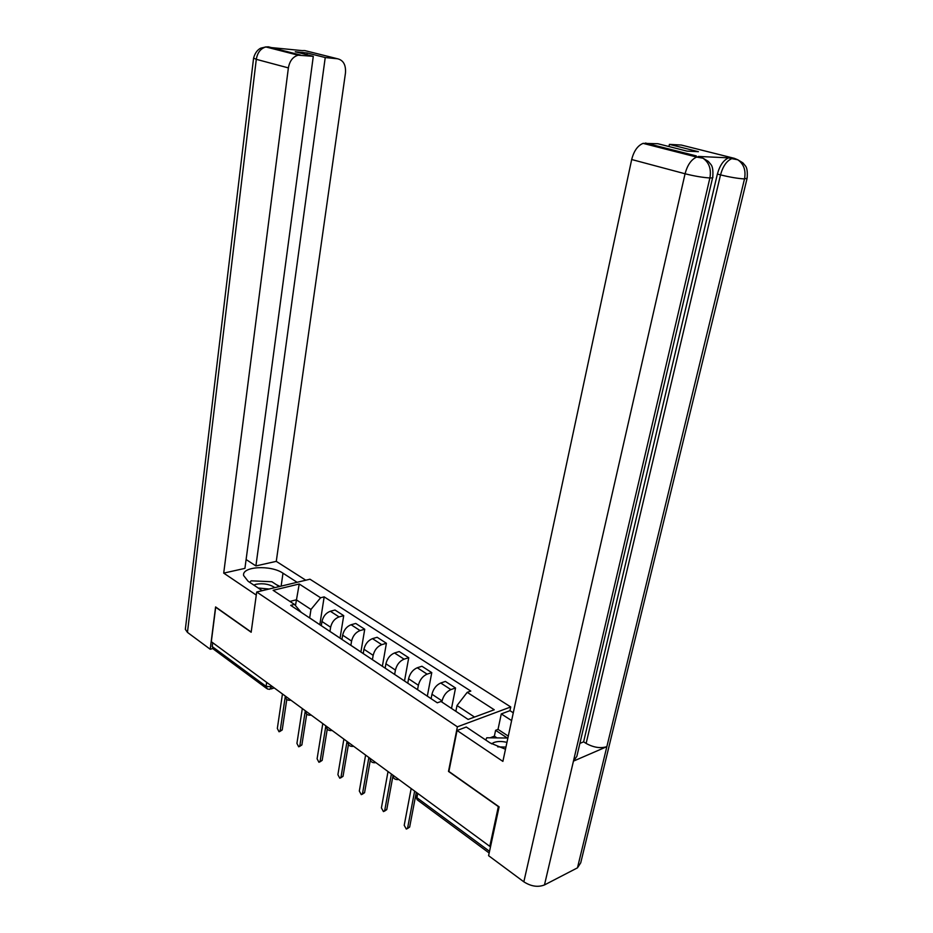 <?xml version="1.0" encoding="UTF-8"?>
<svg xmlns="http://www.w3.org/2000/svg" width="933" height="933" viewBox="0 0 933 933"><rect width="100%" height="100%" fill="white"/><g stroke="black" fill="none" stroke-linecap="round" stroke-linejoin="round"><path stroke-width="1.4" d="M496.986 737.898L494.373 736.16L495.598 730.317L498.024 729.384L501.278 713.92L509.943 710.666L510.748 706.957L309.966 579.206L256.703 592L457.38 726.819L448.493 771.428L498.35 806.602L489.79 846.348L211.325 641.694L215.698 607.231L251.164 632.247L256.703 592M266.441 688.309L213.505 649.158L212.223 646.592L266.103 686.373L272.844 686.91M212.712 642.72L212.223 646.592M490.688 845.928L489.79 846.348M441.857 702.036L442.067 700.928C443.548 695.388 446.487 691.61 450.872 689.592L455.537 687.994L445.391 681.428L440.726 683.003C436.329 684.974 433.413 688.717 431.956 694.234L431.163 698.362M429.378 697.546L431.862 699.202M451.514 708.439L455.537 687.994M421.658 692.368L419.22 690.793M417.552 689.685L418.381 685.254C419.803 679.784 422.707 676.075 427.104 674.139L431.769 672.623L421.938 666.255L417.273 667.748C412.876 669.661 409.984 673.323 408.572 678.769L407.803 682.979M405.598 681.743L408.106 683.411M427.326 696.123L431.769 672.623M398.228 676.787L395.767 675.2M394.636 674.454L395.417 670.069C396.793 664.669 399.674 661.03 404.071 659.165L408.736 657.718L399.196 651.549L394.531 652.972C390.146 654.803 387.277 658.406 385.912 663.783L385.154 668.145M382.565 666.419L385.096 668.11M404.502 680.962L408.736 657.718M375.509 661.684L373.037 660.086M372.419 659.678L373.165 655.351C374.495 650.009 377.352 646.452 381.737 644.656L386.402 643.269L377.154 637.286L372.489 638.639C368.115 640.411 365.258 643.945 363.952 649.251L363.217 653.567M360.243 651.584L362.797 653.287M382.378 666.244L386.402 643.269M353.502 647.059L351.006 645.449M350.866 645.356L351.578 641.076C352.861 635.805 355.695 632.306 360.068 630.568L364.733 629.25L355.765 623.454L351.1 624.737C346.726 626.44 343.915 629.915 342.644 635.163L341.945 639.42M338.597 637.204L341.175 638.907M360.943 651.782L364.733 629.25M332.16 632.866L329.641 631.244M329.967 631.408L330.632 627.221C331.88 622.008 334.69 618.579 339.052 616.911L343.717 615.652L335.005 610.019L330.352 611.255C325.99 612.888 323.191 616.305 321.955 621.483L321.302 625.705M317.605 623.244L320.206 624.97M340.113 637.822L343.717 615.652M311.447 619.104L308.916 617.471M474.524 717.057L457.007 705.535L455.864 711.319M457.007 705.535L467.211 692.333L494.245 709.768L468.109 719.425L441.029 701.488L437.285 702.794L290.711 605.365L294.443 604.421L273.124 590.309L299.225 584L320.59 597.773L310.969 609.447L296.332 599.814L289.93 601.423M467.211 692.333L470.803 691.073L324.171 596.863L320.59 597.773M510.748 706.957L457.38 726.819M295.481 605.552L299.225 584M309.674 617.914L310.969 609.447M294.443 604.421L301.266 612.386M319.856 624.527L324.171 596.863M416.293 792.339L409.657 827.058L407.313 828.667M411.161 788.572L404.211 825.308L406.333 829.099L407.628 827.921L414.637 791.126M392.886 776.268L386.763 809.611L384.396 811.22M388.023 771.556L381.41 807.908L383.451 811.605L384.723 810.439L391.394 774.04M370.284 760.255L364.57 792.7L362.191 794.31M365.608 755.077L359.322 791.044L361.293 794.659L362.529 793.493L368.862 757.479M712.602 177.76L576.851 756.336L573.445 761.13L544.475 884.939C537.956 887.47 531.075 886.432 523.833 881.813L488.589 855.678L499.108 806.858L448.901 771.451L457.065 730.481L466.29 727.017L490.047 742.89L505.488 749.246M457.065 730.481L502.887 761.386L631.688 159.52C633.869 151.006 637.659 145.618 643.082 143.367L657.87 143.729L686.956 151.111L698.42 151.694L669.428 144.382L681.312 145.047L734.341 158.342L737.758 159.765L731.81 158.645L734.434 158.423M509.943 710.666L513.29 712.812M501.278 713.92L511.622 720.579M494.373 736.16L490.14 737.816M485.976 739.437L485.277 739.706M746.995 178.763L580.734 862.815L577.469 867.842L606.847 746.668C600.514 748.616 593.61 747.531 586.122 743.414L720.521 174.879L717.384 174.051C719.74 165.491 723.495 160.079 728.661 157.852L698.385 156.441M544.475 884.939L577.469 867.842M523.833 881.813L685.067 173.771C694.549 176.15 702.829 177.538 709.896 177.958C711.447 169.235 709.185 162.657 703.085 158.26L708.275 161.374L710.911 164.488C712.649 166.494 713.255 170.704 712.754 177.118C713.36 177.725 712.404 178.005 709.896 177.958L573.445 761.13L606.847 746.668L744.499 178.938C746.073 170.459 743.858 164.091 737.863 159.823L737.758 159.765M669.428 144.382L668.949 146.539M668.425 148.883L668.226 149.793M579.883 743.414L583.615 741.84L717.384 174.051M583.615 741.84L586.122 743.414M698.852 156.697L699.75 157.385M498.024 729.384L508.298 736.125M507.33 738.026L495.598 730.317M703.085 158.26L699.61 156.814M281.125 586.134L282.991 573.2C270.955 564.757 241.659 566.331 243.618 575.533L248.143 581.294L262.196 590.682M282.991 573.2L297.102 582.297M305.779 580.209L276.273 561.363L255.899 565.923L325.232 57.543L337.571 58.779L304.834 50.592M246.102 559.532L255.899 565.923M306.957 54.732L307.179 52.983L295.26 51.77L313.29 56.342L244.924 568.372L223.71 573.119L288.379 67.899L256.295 59.327L187.451 632.376L210.217 649.251L215.593 606.928L251.187 632.038M256.272 595.079L223.71 573.119M276.273 561.363L345.455 73.101C346.038 64.972 343.402 60.202 337.571 58.779M187.451 632.376L185.34 629.332L185.469 628.224M212.677 648.598L210.217 649.251M313.29 56.342L298.14 55.199C292.88 56.75 289.627 60.983 288.379 67.899M307.179 52.983L325.232 57.543M265.229 46.988L302.793 50.674M295.015 53.648L294.921 54.371M279.982 586.414L276.285 584.618M302.117 50.604L304.823 50.58M506.957 742.388C501.861 741.164 497.511 741.199 493.895 742.505L491.563 743.846M505.954 747.088L497.686 746.843M485.708 739.986L486.781 737.77L507.89 738.038M274.873 587.638C269.66 584.21 263.456 583.067 256.26 584.221L253.799 585.073M269.089 589.026L258.173 588M249.612 582.285L251.164 580.827L271.876 581.726L279.282 586.577M348.429 744.511L343.041 776.303L340.65 777.9M343.869 739.111L337.898 774.682L339.787 778.227L341.011 777.061L347.029 741.432M327.25 729.116L322.165 760.383L319.751 761.981M322.783 723.611L317.103 758.809L318.934 762.284L320.136 761.118L325.85 725.862M306.712 714.095L301.884 744.942L299.481 746.54M302.315 708.567L296.927 743.403L298.688 746.808L299.866 745.642L305.301 710.759M286.781 699.458L282.209 729.944L279.783 731.53M282.454 693.977L277.334 728.44L279.037 731.775L280.18 730.621L285.346 696.1M290.863 700.158L289.848 700.298C286.991 700.321 285.498 698.922 285.358 696.111L288.134 698.152M305.604 710.981L308.426 713.057M326.422 726.294L329.337 728.428M347.892 742.073L350.901 744.277M370.039 758.342L373.142 760.617M392.898 775.148L396.093 777.492M271.9 686.221L269.66 689.347L267.339 688.974L266.103 686.373L266.675 682.373M321.955 621.483L330.632 627.221M342.644 635.163L351.578 641.076M363.952 649.251L373.165 655.351M385.912 663.783L395.417 670.069M408.572 678.769L418.381 685.254M431.956 694.234L442.067 700.928M351.1 624.737L360.068 630.568M372.489 638.639L381.737 644.656M394.531 652.972L404.071 659.165M417.273 667.748L427.104 674.139M440.726 683.003L450.872 689.592M330.352 611.255L339.052 616.911M398.799 779.475L397.773 779.591C394.659 779.673 393.003 778.169 392.805 775.066M375.847 762.611L374.821 762.739C371.766 762.797 370.144 761.316 369.958 758.284M353.619 746.272L352.592 746.4C349.583 746.458 347.997 744.989 347.834 742.015M332.055 730.434L331.04 730.562C328.089 730.609 326.527 729.163 326.375 726.247M311.156 715.063L310.129 715.203C307.225 715.238 305.709 713.815 305.558 710.958M415.826 795.149L416.923 797.715L489.522 851.316M417.751 793.4L416.923 797.715L417.972 800.374L489.16 853.007M407.628 827.921L409.657 827.058M384.723 810.439L386.763 809.611M362.529 793.493L364.57 792.7M645.496 143.041L696.298 155.916M730.796 157.537L733.944 158.33M702.992 158.202L696.683 157.071C691.283 159.438 687.411 165.001 685.067 173.771L631.688 159.52M737.863 159.823L742.843 162.82L745.362 165.806C747.041 167.66 747.636 171.789 747.135 178.18L744.499 178.938C737.793 178.53 729.804 177.177 720.521 174.879C722.923 166.214 726.69 160.814 731.81 158.645L728.661 157.852M643.082 143.367L696.683 157.071L699.074 156.709M268.354 46.813L300.566 55.059M268.307 46.837L265.893 46.953C260.669 48.446 257.473 52.575 256.295 59.327L253.589 58.091M341.011 777.061L343.041 776.303M320.136 761.118L322.165 760.383M299.866 745.642L301.884 744.942M280.18 730.621L282.209 729.944M309.021 617.494L317.721 623.267M329.746 631.268L338.702 637.216M351.111 645.461L360.348 651.607M373.142 660.109L382.67 666.442M395.872 675.224L405.703 681.755M419.337 690.817L429.483 697.569M416.351 792.385L415.686 795.884L417.214 799.861M274.255 687.948L270.99 688.951M185.34 629.332L253.554 58.324C255.7 49.636 261.38 47.886 261.112 48.061L265.893 46.953L298.14 55.199"/></g></svg>
